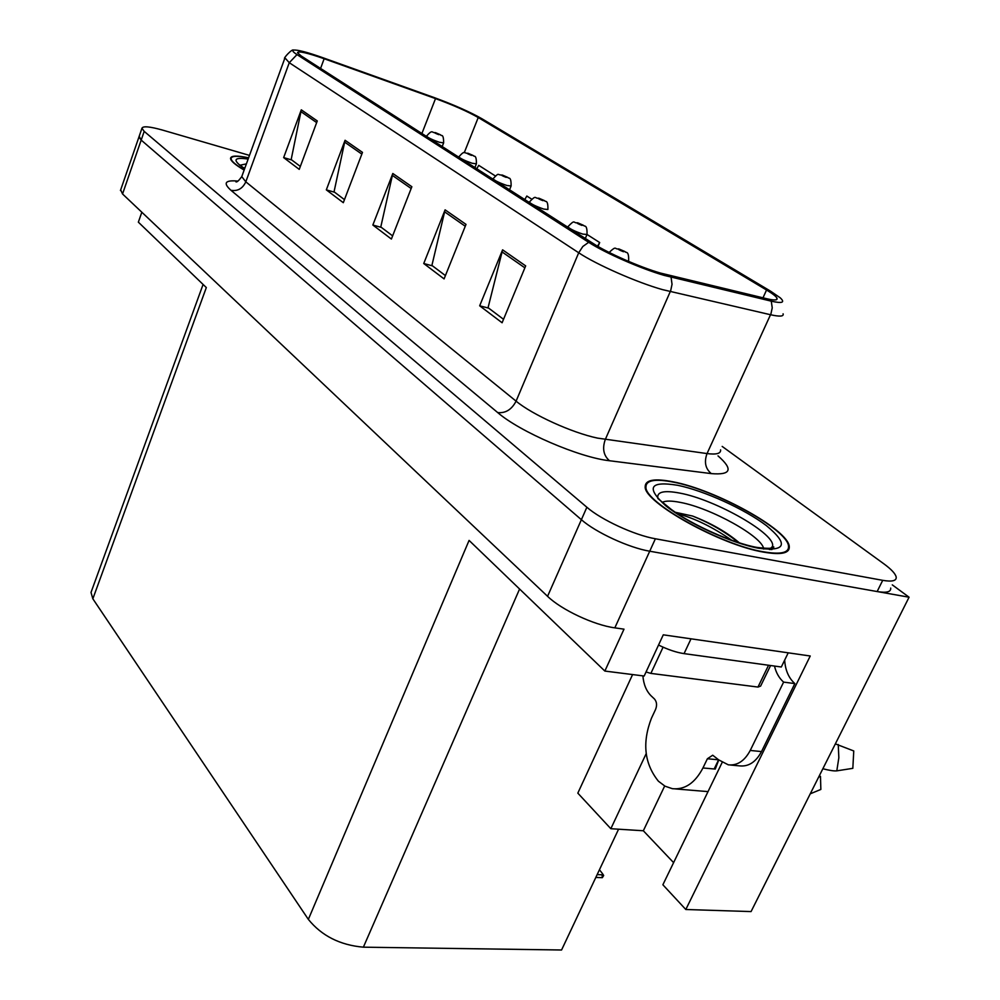 <?xml version="1.0" encoding="UTF-8"?>
<svg xmlns="http://www.w3.org/2000/svg" width="1000" height="1000" viewBox="0 0 1000 1000"><rect width="100%" height="100%" fill="white"/><g stroke="black" fill="none" stroke-linecap="round" stroke-linejoin="round"><path stroke-width="1.5" d="M618.587 829.2L561.562 950L363.375 947.175C340.025 945.113 321.688 935.85 308.35 919.388L469.075 540.413L604.85 671.062L644.163 676.025L663.275 634.825L810.238 656L685.812 909.5L662.875 884.775L722.125 762.513M308.35 919.388L92.85 598.8L206.325 287.562L138.35 222.15L141.838 212.225M120.688 189.85L122.55 193.975L547.562 596.312C561.287 609.738 594.05 625.138 614.837 627.85L624 629.163L604.85 671.062M120.45 190.538L139.175 136.337L141.188 140.087L581.388 519.7C595.675 532.4 628.975 547.788 649.712 551.213L909.075 597.212L751.062 911.575L685.812 909.5M909.075 597.212L892.288 584.862M92.85 598.8L91.013 592.438L91.613 590.788M646.175 753.65L610.837 828.713L577.825 793.138L632.587 674.562M610.837 828.713L643.337 830.763L664.675 786M673.6 862.638L643.337 830.763M763.775 552.163C781.375 555.163 789.875 553.263 789.275 546.475C788.25 529.712 715.763 489.888 673.375 481.875C654.587 478.15 645.2 479.787 645.188 486.788C643.75 502.175 720.612 545.112 763.775 552.163M660.487 273.075C640.288 267.3 607.712 253 593.587 243.75L301.238 56.013L297.5 52.688C298.25 50.763 307.137 52.787 324.15 58.738L435.513 98.6C453.263 105.113 467.5 111.425 478.237 117.537L766.55 290.012C772.688 293.7 776.175 296.45 777.013 298.25C777.738 300.338 774.375 300.5 766.912 298.762L660.487 273.075M664.112 275.363L771.263 301.163C782.375 303.663 785.35 302.525 780.163 297.762L770.7 291.25L482 118.787C469.925 111.912 453.925 104.825 434.012 97.513L322.85 57.713C307.013 52.112 297.213 49.588 293.475 50.113C291.95 50.587 293.125 52.075 296.988 54.6L588.675 242.3C604.525 252.712 641.363 268.875 664.112 275.363M770.75 549.587L770.3 548.787M249.475 155.4L162.812 130.162C149.75 126.487 142.8 125.85 141.95 128.275L138.963 136.938L141.188 140.087L581.388 519.7C595.675 532.4 628.975 547.788 649.712 551.213L877.138 591.55C886.575 593.1 891.1 591.95 890.688 588.075M300.338 166.438L291.175 159.537L301.3 109.825L283.65 157.6L299.237 169.375L317.275 120.95L301.3 109.825M291.75 159.975L283.65 157.6M344.462 199.638L334.05 191.8L345.075 140.275L326.325 189.862L343.3 202.688L362.488 152.387L345.075 140.275M334.65 192.25L326.325 189.862M503.537 319.312L488.062 307.675L502.6 249.838L479.675 305.8L502.1 322.762L525.675 265.887L502.6 249.838M488.688 308.137L479.675 305.8M445.425 275.587L431.9 265.413L445.1 209.85L423.738 263.512L444.087 278.9L466.012 224.387L445.1 209.85M432.525 265.887L423.738 263.512M392.625 235.875L380.788 226.962L392.812 173.487L372.85 225.037L391.388 239.05L411.863 186.725L392.812 173.487M381.388 227.413L372.85 225.037M248.6 157.812C236.962 155.363 230.95 155.55 230.538 158.387C230.688 160.938 235.225 164.838 244.137 170.075M141.95 128.275L144.2 131.375L586.875 507.25C601.263 519.837 634.65 535.225 655.387 538.775L882.712 580.337C892.138 581.938 896.637 580.85 896.188 577.05C895.45 573.713 891.325 569.288 883.812 563.787L722.175 446.425M495.225 175.875L478.738 165.35L476.788 168.738M531.562 199.075L526.825 196.038L524.775 199.55M598.025 246.45L599.675 242.537L587.013 234.45M599.675 242.537L597.525 246.163M440.775 135L435.887 132.85C433.663 132.425 434.613 133.038 438.762 134.662L436.175 133.3L439.738 134.5M439.862 134.588L441.488 135.538C442.925 135.162 443.638 137.613 443.625 142.887L439.363 142.262C432.413 139.838 428.125 137.8 426.488 136.15L426.55 135.988M473.475 155.7L468.45 153.475C466.225 153.1 467.238 153.737 471.488 155.4L468.787 153.975L472.413 155.188M472.537 155.275L474.2 156.237C475.737 155.938 476.475 158.463 476.4 163.825L472.163 163.263C465 160.763 460.55 158.637 458.812 156.875L458.888 156.7M508.088 177.6L502.925 175.325C500.712 174.975 501.775 175.662 506.138 177.362L507.15 177.188L503.325 175.863L507.013 177.087M507.15 177.188L508.825 178.15C510.438 177.862 511.2 180.475 511.1 185.987L506.887 185.487C499.5 182.938 494.875 180.712 493.025 178.825L493.113 178.612M544.788 200.837L539.475 198.487C537.275 198.188 538.413 198.9 542.888 200.65L543.837 200.413L539.938 199.075L543.688 200.312M543.837 200.413L545.538 201.388C547.275 201.188 548.062 203.888 547.9 209.5L543.725 209.062C536.1 206.438 531.287 204.112 529.312 202.087L529.4 201.863M642.887 675.863C643.6 684.438 646.363 691.1 651.15 695.875L654.463 699C656.8 701.775 657.175 705.225 655.612 709.35L651.425 718.288C642.025 742.725 644.35 763.688 658.4 781.2L665 786.175L672.337 788.675C684.825 789.95 695.025 783.037 702.95 767.962L707.387 758.763L712.712 755.225L718.688 759.875L728.3 764.825C737.3 765.775 744.613 760.975 750.238 750.45L783.612 682.113C779.175 678.225 776.137 672.875 774.488 666.062M708.025 791.612L675.5 788.925M718.75 759.938L715.275 769.075L714.475 768.312M702.95 767.962L715.275 769.075M819.312 775.8L820.487 776.413L818.625 777.163M822.862 768.75C829.45 770.45 834.1 771.15 836.8 770.85L852.825 768.337L853.763 750.962L835.362 743.875M810.263 793.812L820.85 789.438L820.487 776.413M784.663 660.113C785.288 670.212 788.675 678.037 794.85 683.587L761.513 751.575C755.9 762.05 748.575 766.825 739.55 765.875L730.375 765.025M718.6 759.8L707.387 758.763M714.163 768.975L718.587 759.825M787.8 652.763L686.363 638.15M658.538 645.037C667.9 649.625 676.413 652.487 684.062 653.625L781.312 667L788.125 653.012M794.85 683.587L783.612 682.113M662.412 502.25C665.775 500.662 671.712 500.7 680.188 502.375C710.725 507.875 763.012 536.812 763.688 549.062M739.375 542.863C726.825 532.2 711.25 523.263 692.625 516.05L675.312 512.288M763.263 551.763C720.562 544.788 644.525 502.312 645.938 487.088C645.938 480.15 655.238 478.525 673.812 482.212C715.763 490.138 787.525 529.575 788.525 546.15C789.112 552.863 780.7 554.738 763.263 551.763M646.038 671.975L650.875 673.4L757.975 687.062L760.612 686.1L770.588 665.525M677.463 513.713C694.7 518.25 712.825 527.125 731.812 540.325M692.625 516.05C710.125 523.112 725.375 531.95 738.4 542.55M244.175 169.95C235.588 164.862 231.225 161.075 231.075 158.588C231.462 155.812 237.288 155.588 248.55 157.925M583.775 225.512L578.3 223.1C576.125 222.838 577.325 223.6 581.925 225.4L582.825 225.087L578.837 223.738L582.663 224.988M582.825 225.087L584.538 226.075C586.4 225.925 587.212 228.725 587 234.475L582.863 234.112C574.987 231.425 569.975 228.988 567.85 226.8L567.962 226.537M625.275 251.775L619.625 249.288C617.475 249.075 618.763 249.9 623.488 251.737L624.312 251.35L620.237 249.975L624.138 251.25M624.312 251.35L626.05 252.35C628.05 252.3 628.913 255.2 628.612 261.062L628.5 261.363M602.062 874.812L602.325 877.688L603.675 875.487L602.575 873.75L602.062 874.812L597.163 874.6M599.45 869.762L602.575 873.75M614.837 627.85L655.387 538.775M547.562 596.312L586.875 507.25M122.55 193.975L144.2 131.375M363.375 947.175L519.587 589.012M718.012 455.887C733.375 469.338 731.15 475.238 711.312 473.612L609.487 460.737C579.425 457.525 519.812 431.812 497.7 412.575L230.975 190.312C237.7 191.412 242.65 188.588 245.812 181.825L516.087 401.15C532.25 414.675 572.062 432.788 597.475 438.1L707.038 453.575C716.462 454.775 720.987 453.537 720.6 449.85M230.975 190.312C222.812 183 225.113 179.925 237.887 181.088M242.138 175.575L241.762 176.612L245.812 181.825L289.262 62.713L284.95 57.875M783.088 313.812C783.975 316.488 779.8 316.8 770.537 314.738L662.513 289.625C637.2 282.562 596.175 264.5 578.713 252.775L582.825 246.488L588.675 242.3M671.087 277.225L672.038 284.325L670.688 290.637L605.288 439.513C602.137 448.5 603.55 455.575 609.487 460.737M711.312 473.612C705.4 468.7 703.975 462.025 707.038 453.575L770.938 313.8L772.237 307.863L771.263 301.163M296.988 54.6L289.262 62.713L578.713 252.775L516.087 401.15C511.712 409.575 505.588 413.387 497.7 412.575M882.712 580.337L877.138 591.55M478.237 117.537L464.25 152.713M435.513 98.6L421.912 133.5M324.15 58.738L320.575 68.425M766.55 290.012L762.987 297.825M392.262 175.325L411.163 188.512M444.5 211.775L465.262 226.25M501.95 251.85L524.875 267.838M344.55 142.05L361.825 154.1M300.812 111.538L316.663 122.6M836.8 770.85L838.838 757.763L838.25 744.525M684.062 653.625L690.913 639.025M761.513 751.575L750.238 750.45M657.9 498.6C656.413 491.863 663.737 490.037 679.912 493.125C715.7 499.663 777.113 534.65 772.412 546.562L769.388 549.562M758.775 548.275C731.675 543.362 686.8 522.8 665.763 505.775C645.713 487.575 649.725 480.763 677.8 485.312C704.2 490.725 744.6 509.062 766.388 525.612C788.637 544.05 786.1 551.613 758.775 548.275M771.912 549.575L770.987 548.125M757.975 687.062L768.55 665.25M650.875 673.4L663.075 647.175M239.737 165.275L246.388 163.888M244.625 168.725C232.113 160.138 233.275 156.912 248.137 159.062M244.913 167.963L243.562 167.787M91.013 592.438L203.088 284.438M236.213 181.825L235.95 181.875C236.962 182.338 238.9 180.575 241.762 176.612L284.713 58.537C282.825 58.7 292.312 48.45 293.475 50.113M777.013 298.25L776.338 299.725M426.4 136.387L426.488 136.15C433.038 128.787 431.45 133.1 435.337 132.613M435.625 132.7L440.25 134.7M442.2 146.525L443.562 143.062M458.713 157.137L458.812 156.875C465.475 149.362 463.938 153.75 467.85 153.225M468.15 153.325L472.938 155.4M474.913 167.537L476.325 164.013M492.912 179.1L493.025 178.825C499.762 171.713 496.637 175.225 502.25 175.05M502.575 175.15L507.537 177.3M509.562 189.788L511.012 186.2M529.188 202.387L529.312 202.087C536.825 194.062 534.312 198.85 538.737 198.188M539.087 198.287L544.237 200.525M658.65 499.162L671.562 509.65C691.975 524.788 733.012 543.162 756.838 547.388C777.825 550.025 773.263 546.05 773.662 547.013L772.412 546.562M645.938 487.088L645.462 488.137M240.05 165.287L244.688 168.55M231.075 158.588L230.775 159.412M567.712 227.138L567.85 226.8C575.688 218.525 572.913 223.512 577.487 222.763M577.863 222.875L583.212 225.2M585.325 238.438L586.888 234.75M609.163 252.438C616.975 245.075 614.212 249.575 618.725 248.912M619.113 249.037L624.7 251.45M595.837 877.412L602.013 877.675"/></g></svg>
